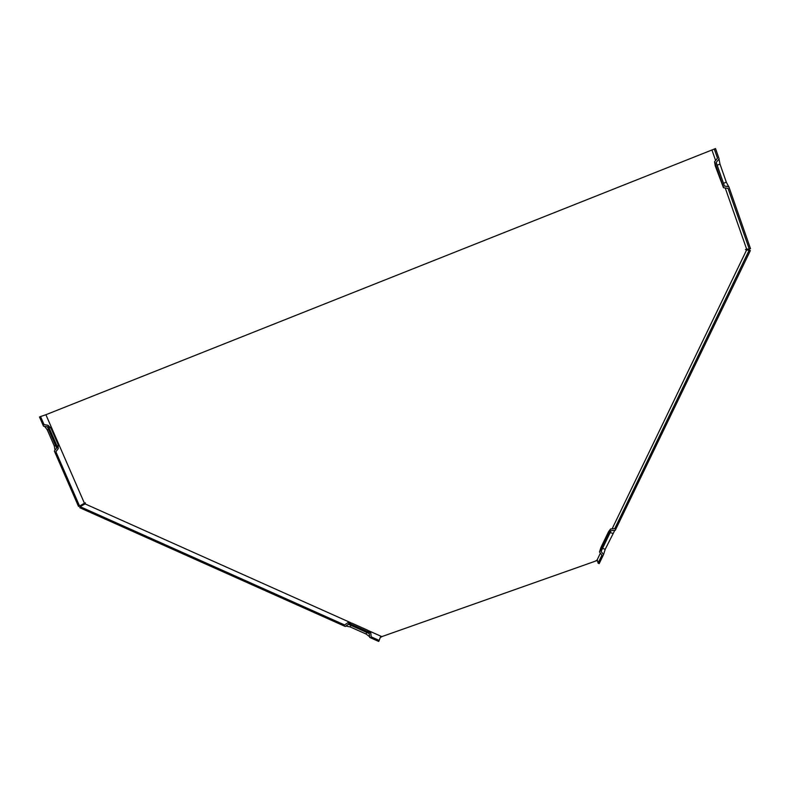 <?xml version="1.0" encoding="UTF-8"?>
<svg xmlns="http://www.w3.org/2000/svg" width="790" height="790" viewBox="0 0 790 790"><rect width="100%" height="100%" fill="white"/><g stroke="black" fill="none" stroke-linecap="round" stroke-linejoin="round"><path stroke-width="1.19" d="M45.148 424.793L48.022 425.356L58.164 448.661L55.873 451.742L58.302 448.582M58.164 448.661L58.114 444.513L51.064 428.328L48.022 425.356M55.873 451.742L79.553 506.044L78.516 506.439L54.372 451.07L56.663 447.989L47.449 426.847L43.519 426.205L39.5 416.972L40.537 416.567L44.092 424.704M727.847 188.375L723.472 187.694L715.276 165.959L714.545 161.713L717.478 158.158L714.288 149.053L45.899 414.72L84.431 503.25L79.553 506.044M45.899 414.72L40.537 416.567M55.004 450.221L54.312 445.995L47.272 429.839L44.605 426.383M719.009 159.027L719.996 164.103L726.316 182.174L728.686 186.697M714.288 149.053L715.513 148.56L719.117 158.889L716.184 162.444L724.46 186.065L728.854 186.726L750.5 248.633L749.285 249.097L728.054 188.405M345.279 624.505L347.837 622.767L370.717 632.997L371.201 636.858L379.17 640.423L380.632 636.513L381.827 636.621L595.186 561.226L597.339 559.922L598.079 563.142L601.901 555.242L599.501 551.943L610.512 529.102L614.274 528.638M610.512 529.102L608.567 531.67L600.923 547.529L599.501 551.943M614.699 528.727L749.226 250.075L750.372 250.588L615.282 530.288L611.095 530.663L601.101 551.38L603.501 554.669L599.176 563.635L598.079 563.142M612.112 528.856L746.57 250.075L749.226 250.075M596.766 560.663L600.38 553.168M370.717 632.997L367.745 630.252L351.856 623.142L347.837 622.767M371.201 636.858L370.757 632.8M84.431 503.25L85.448 502.855L85.053 503.882L350.74 622.718M368.802 630.795L381.827 636.621M85.053 503.882L80.185 506.686L344.647 624.979M379.17 640.423L378.706 641.44L369.681 637.402L369.207 633.54L348.449 624.258L345.26 626.47L79.78 507.713L80.185 506.686M614.798 530.327L605.229 549.257L603.501 554.669M746.57 250.075L745.434 249.571L746.639 249.107L725.24 187.99M715.592 160.439L712.027 150.258M746.639 249.107L749.285 249.097M723.66 187.753L714.545 161.713M369.592 636.691L366.047 634.014L350.177 626.924L345.842 626.065M380.257 637.51L382.637 636.256M596.144 560.801L597.546 560.821M47.272 429.839L48.536 429.335M54.312 445.995L55.586 445.511M719.996 164.103L717.162 165.209M726.316 182.174L723.492 183.31M605.229 549.257L602.523 548.438M612.882 533.418L610.176 532.569M350.177 626.924L350.879 625.344M366.047 634.014L366.767 632.444M48.18 425.316L44.339 424.645M610.463 529.024L614.63 528.609M347.857 622.727L344.677 624.92M724.45 186.045L728.617 186.657"/></g></svg>
